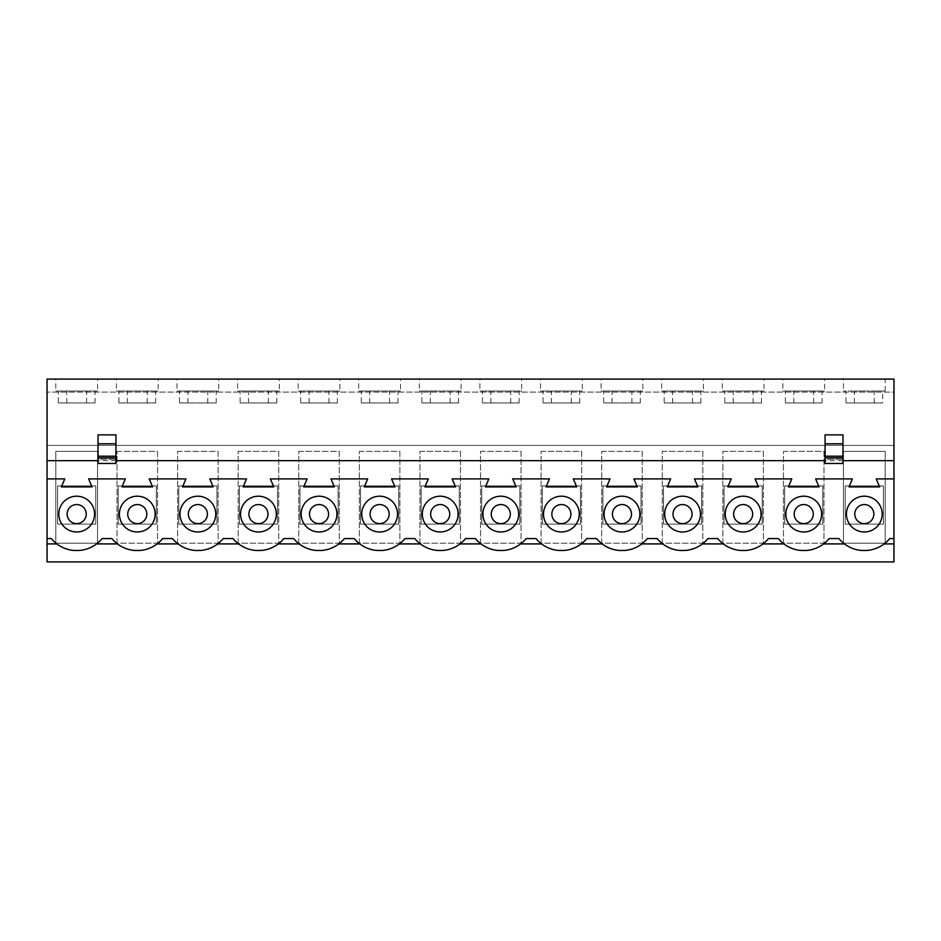 <?xml version="1.0" encoding="UTF-8"?>
<svg xmlns="http://www.w3.org/2000/svg" width="941" height="941" viewBox="0 0 941 941"><rect width="100%" height="100%" fill="white"/><g stroke="black" fill="none" stroke-linecap="round" stroke-linejoin="round"><path stroke-width="0.71" stroke-dasharray="4.71 3.53" d="M240.084 402.936L276.807 402.936L240.084 402.936L240.084 391.009L237.579 391.009L237.579 379.082L258.446 379.082L237.579 379.082M248.518 402.936L248.518 391.009L258.446 391.009L237.579 391.009M300.673 402.936L337.396 402.936L300.673 402.936L300.673 391.009L298.168 391.009L298.168 379.082L319.034 379.082L298.168 379.082M309.107 402.936L309.107 391.009L319.034 391.009L298.168 391.009M361.262 402.936L397.984 402.936L361.262 402.936L361.262 391.009L358.744 391.009L358.744 379.082L379.623 379.082L358.744 379.082M369.695 402.936L369.695 391.009L379.623 391.009L358.744 391.009M421.85 402.936L458.561 402.936L421.85 402.936L421.85 391.009L419.333 391.009L419.333 379.082L440.212 379.082L419.333 379.082M430.284 402.936L430.284 391.009L440.212 391.009L419.333 391.009M482.439 402.936L519.15 402.936L482.439 402.936L482.439 391.009L479.922 391.009L479.922 379.082L500.788 379.082L479.922 379.082M490.873 402.936L490.873 391.009L500.788 391.009L479.922 391.009M543.016 402.936L579.738 402.936L543.016 402.936L543.016 391.009L540.51 391.009L540.51 379.082L561.377 379.082L540.51 379.082M551.45 402.936L551.45 391.009L561.377 391.009L540.51 391.009M603.604 402.936L640.327 402.936L603.604 402.936L603.604 391.009L601.099 391.009L601.099 379.082L621.966 379.082L601.099 379.082M612.038 402.936L612.038 391.009L621.966 391.009L601.099 391.009M664.193 402.936L700.916 402.936L664.193 402.936L664.193 391.009L661.676 391.009L661.676 379.082L682.554 379.082L661.676 379.082M672.627 402.936L672.627 391.009L682.554 391.009L661.676 391.009M724.782 402.936L761.504 402.936L724.782 402.936L724.782 391.009L722.265 391.009L722.265 379.082L743.143 379.082L722.265 379.082M733.215 402.936L733.215 391.009L743.143 391.009L722.265 391.009M785.37 402.936L822.081 402.936L785.37 402.936L785.37 391.009L782.853 391.009L782.853 379.082L803.732 379.082L782.853 379.082M793.804 402.936L793.804 391.009L803.732 391.009L782.853 391.009M179.496 402.936L216.218 402.936L179.496 402.936L179.496 391.009L176.99 391.009L176.99 379.082L197.857 379.082L176.99 379.082M187.929 402.936L187.929 391.009L197.857 391.009L176.99 391.009M785.841 514.092A17.891 17.891 0 0 0 803.732 531.983A17.891 17.891 0 0 0 821.611 514.092A17.891 17.891 0 0 0 803.732 496.201A17.891 17.891 0 0 0 785.841 514.092M725.252 514.092A17.891 17.891 0 0 0 743.143 531.983A17.891 17.891 0 0 0 761.034 514.092A17.891 17.891 0 0 0 743.143 496.201A17.891 17.891 0 0 0 725.252 514.092M664.664 514.092A17.891 17.891 0 0 0 682.554 531.983A17.891 17.891 0 0 0 700.445 514.092A17.891 17.891 0 0 0 682.554 496.201A17.891 17.891 0 0 0 664.664 514.092M604.075 514.092A17.891 17.891 0 0 0 621.966 531.983A17.891 17.891 0 0 0 639.856 514.092A17.891 17.891 0 0 0 621.966 496.201A17.891 17.891 0 0 0 604.075 514.092M543.486 514.092A17.891 17.891 0 0 0 561.377 531.983A17.891 17.891 0 0 0 579.268 514.092A17.891 17.891 0 0 0 561.377 496.201A17.891 17.891 0 0 0 543.486 514.092M482.898 514.092A17.891 17.891 0 0 0 500.788 531.983A17.891 17.891 0 0 0 518.679 514.092A17.891 17.891 0 0 0 500.788 496.201A17.891 17.891 0 0 0 482.898 514.092M422.321 514.092A17.891 17.891 0 0 0 440.212 531.983A17.891 17.891 0 0 0 458.102 514.092A17.891 17.891 0 0 0 440.212 496.201A17.891 17.891 0 0 0 422.321 514.092M361.732 514.092A17.891 17.891 0 0 0 379.623 531.983A17.891 17.891 0 0 0 397.514 514.092A17.891 17.891 0 0 0 379.623 496.201A17.891 17.891 0 0 0 361.732 514.092M301.144 514.092A17.891 17.891 0 0 0 319.034 531.983A17.891 17.891 0 0 0 336.925 514.092A17.891 17.891 0 0 0 319.034 496.201A17.891 17.891 0 0 0 301.144 514.092M240.555 514.092A17.891 17.891 0 0 0 258.446 531.983A17.891 17.891 0 0 0 276.336 514.092A17.891 17.891 0 0 0 258.446 496.201A17.891 17.891 0 0 0 240.555 514.092M179.966 514.092A17.891 17.891 0 0 0 197.857 531.983A17.891 17.891 0 0 0 215.748 514.092A17.891 17.891 0 0 0 197.857 496.201A17.891 17.891 0 0 0 179.966 514.092M118.919 402.936L155.63 402.936L118.919 402.936L118.919 391.009L116.402 391.009L116.402 379.082L137.268 379.082L116.402 379.082M127.353 402.936L127.353 391.009L137.268 391.009L116.402 391.009M845.947 402.936L882.67 402.936L845.947 402.936L845.947 391.009L843.442 391.009L843.442 379.082L864.308 379.082L843.442 379.082M854.381 402.936L854.381 391.009L864.308 391.009L843.442 391.009M58.33 402.936L95.053 402.936L58.33 402.936L58.33 391.009L55.813 391.009L55.813 379.082L76.692 379.082L55.813 379.082M66.764 402.936L66.764 391.009L76.692 391.009L55.813 391.009M119.389 514.092A17.891 17.891 0 0 0 137.268 531.983A17.891 17.891 0 0 0 155.159 514.092A17.891 17.891 0 0 0 137.268 496.201A17.891 17.891 0 0 0 119.389 514.092M58.801 514.092A17.891 17.891 0 0 0 76.692 531.983A17.891 17.891 0 0 0 94.582 514.092A17.891 17.891 0 0 0 76.692 496.201A17.891 17.891 0 0 0 58.801 514.092M846.418 514.092A17.891 17.891 0 0 0 864.308 531.983A17.891 17.891 0 0 0 882.199 514.092A17.891 17.891 0 0 0 864.308 496.201A17.891 17.891 0 0 0 846.418 514.092M854.769 514.092A9.539 9.539 0 0 0 864.308 523.631A9.539 9.539 0 0 0 873.86 514.092A9.539 9.539 0 0 0 864.308 504.552A9.539 9.539 0 0 0 854.769 514.092M67.14 514.092A9.539 9.539 0 0 0 76.692 523.631A9.539 9.539 0 0 0 86.231 514.092A9.539 9.539 0 0 0 76.692 504.552A9.539 9.539 0 0 0 67.14 514.092M127.729 514.092A9.539 9.539 0 0 0 137.268 523.631A9.539 9.539 0 0 0 146.82 514.092A9.539 9.539 0 0 0 137.268 504.552A9.539 9.539 0 0 0 127.729 514.092M188.318 514.092A9.539 9.539 0 0 0 197.857 523.631A9.539 9.539 0 0 0 207.396 514.092A9.539 9.539 0 0 0 197.857 504.552A9.539 9.539 0 0 0 188.318 514.092M248.906 514.092A9.539 9.539 0 0 0 258.446 523.631A9.539 9.539 0 0 0 267.985 514.092A9.539 9.539 0 0 0 258.446 504.552A9.539 9.539 0 0 0 248.906 514.092M309.495 514.092A9.539 9.539 0 0 0 319.034 523.631A9.539 9.539 0 0 0 328.574 514.092A9.539 9.539 0 0 0 319.034 504.552A9.539 9.539 0 0 0 309.495 514.092M370.084 514.092A9.539 9.539 0 0 0 379.623 523.631A9.539 9.539 0 0 0 389.162 514.092A9.539 9.539 0 0 0 379.623 504.552A9.539 9.539 0 0 0 370.084 514.092M430.66 514.092A9.539 9.539 0 0 0 440.212 523.631A9.539 9.539 0 0 0 449.751 514.092A9.539 9.539 0 0 0 440.212 504.552A9.539 9.539 0 0 0 430.66 514.092M491.249 514.092A9.539 9.539 0 0 0 500.788 523.631A9.539 9.539 0 0 0 510.34 514.092A9.539 9.539 0 0 0 500.788 504.552A9.539 9.539 0 0 0 491.249 514.092M551.838 514.092A9.539 9.539 0 0 0 561.377 523.631A9.539 9.539 0 0 0 570.916 514.092A9.539 9.539 0 0 0 561.377 504.552A9.539 9.539 0 0 0 551.838 514.092M612.426 514.092A9.539 9.539 0 0 0 621.966 523.631A9.539 9.539 0 0 0 631.505 514.092A9.539 9.539 0 0 0 621.966 504.552A9.539 9.539 0 0 0 612.426 514.092M673.015 514.092A9.539 9.539 0 0 0 682.554 523.631A9.539 9.539 0 0 0 692.094 514.092A9.539 9.539 0 0 0 682.554 504.552A9.539 9.539 0 0 0 673.015 514.092M733.604 514.092A9.539 9.539 0 0 0 743.143 523.631A9.539 9.539 0 0 0 752.682 514.092A9.539 9.539 0 0 0 743.143 504.552A9.539 9.539 0 0 0 733.604 514.092M794.18 514.092A9.539 9.539 0 0 0 803.732 523.631A9.539 9.539 0 0 0 813.271 514.092A9.539 9.539 0 0 0 803.732 504.552A9.539 9.539 0 0 0 794.18 514.092M893.95 478.91L876.236 478.91L879.635 486.897L848.982 486.897L852.381 478.91L815.647 478.91L819.046 486.897L788.405 486.897L791.804 478.91L755.07 478.91L758.47 486.897L727.816 486.897L731.216 478.91L694.482 478.91L697.881 486.897L667.228 486.897L670.627 478.91L633.893 478.91L637.292 486.897L606.639 486.897L610.039 478.91L573.304 478.91L576.704 486.897L546.051 486.897L549.45 478.91L512.716 478.91L516.115 486.897L485.462 486.897L488.861 478.91L452.139 478.91L455.538 486.897L424.885 486.897L428.284 478.91L391.55 478.91L394.949 486.897L364.296 486.897L367.696 478.91L330.961 478.91L334.361 486.897L303.708 486.897L307.107 478.91L270.373 478.91L273.772 486.897L243.119 486.897L246.518 478.91L209.784 478.91L213.184 486.897L182.53 486.897L185.93 478.91L149.196 478.91L152.595 486.897L121.954 486.897L125.353 478.91L88.619 478.91L92.018 486.897L61.365 486.897L64.764 478.91L47.05 478.91M793.804 391.009L824.598 391.009L824.598 379.082L803.732 379.082L824.598 379.082M813.647 402.936L813.647 391.009L803.732 391.009L824.598 391.009M733.215 391.009L764.01 391.009L764.01 379.082L743.143 379.082L764.01 379.082M753.071 402.936L753.071 391.009L743.143 391.009L764.01 391.009M672.627 391.009L703.421 391.009L703.421 379.082L682.554 379.082L703.421 379.082M692.482 402.936L692.482 391.009L682.554 391.009L703.421 391.009M612.038 391.009L642.832 391.009L642.832 379.082L621.966 379.082L642.832 379.082M631.893 402.936L631.893 391.009L621.966 391.009L642.832 391.009M551.45 391.009L582.256 391.009L582.256 379.082L561.377 379.082L582.256 379.082M571.305 402.936L571.305 391.009L561.377 391.009L582.256 391.009M490.873 391.009L521.667 391.009L521.667 379.082L500.788 379.082L521.667 379.082M510.716 402.936L510.716 391.009L500.788 391.009L521.667 391.009M430.284 391.009L461.078 391.009L461.078 379.082L440.212 379.082L461.078 379.082M450.127 402.936L450.127 391.009L440.212 391.009L461.078 391.009M369.695 391.009L400.49 391.009L400.49 379.082L379.623 379.082L400.49 379.082M389.55 402.936L389.55 391.009L379.623 391.009L400.49 391.009M309.107 391.009L339.901 391.009L339.901 379.082L319.034 379.082L339.901 379.082M328.962 402.936L328.962 391.009L319.034 391.009L339.901 391.009M248.518 391.009L279.324 391.009L279.324 379.082L258.446 379.082L279.324 379.082M268.373 402.936L268.373 391.009L258.446 391.009L279.324 391.009M187.929 391.009L218.735 391.009L218.735 379.082L197.857 379.082L218.735 379.082M207.785 402.936L207.785 391.009L197.857 391.009L218.735 391.009M778.325 538.546L768.538 538.546A32.794 32.794 0 0 1 762.975 543.91L783.888 543.91A32.794 32.794 0 0 1 778.325 538.546M717.736 538.546L707.95 538.546A32.794 32.794 0 0 1 702.386 543.91L723.3 543.91A32.794 32.794 0 0 1 717.736 538.546M657.159 538.546L647.361 538.546A32.794 32.794 0 0 1 641.797 543.91L662.711 543.91A32.794 32.794 0 0 1 657.159 538.546M596.57 538.546L586.772 538.546A32.794 32.794 0 0 1 581.22 543.91L602.134 543.91A32.794 32.794 0 0 1 596.57 538.546M535.982 538.546L526.195 538.546A32.794 32.794 0 0 1 520.632 543.91L541.545 543.91A32.794 32.794 0 0 1 535.982 538.546M475.393 538.546L465.607 538.546A32.794 32.794 0 0 1 460.043 543.91L480.957 543.91A32.794 32.794 0 0 1 475.393 538.546M414.805 538.546L405.018 538.546A32.794 32.794 0 0 1 399.455 543.91L420.368 543.91A32.794 32.794 0 0 1 414.805 538.546M354.228 538.546L344.43 538.546A32.794 32.794 0 0 1 338.866 543.91L359.78 543.91A32.794 32.794 0 0 1 354.228 538.546M293.639 538.546L283.841 538.546A32.794 32.794 0 0 1 278.289 543.91L299.203 543.91A32.794 32.794 0 0 1 293.639 538.546M233.05 538.546L223.264 538.546A32.794 32.794 0 0 1 217.7 543.91L238.614 543.91A32.794 32.794 0 0 1 233.05 538.546M172.462 538.546L162.675 538.546A32.794 32.794 0 0 1 157.112 543.91L178.025 543.91A32.794 32.794 0 0 1 172.462 538.546M127.353 391.009L158.147 391.009L158.147 379.082L137.268 379.082L158.147 379.082M147.196 402.936L147.196 391.009L137.268 391.009L158.147 391.009M874.236 402.936L874.236 391.009L845.947 391.009M874.236 391.009L885.187 391.009L882.67 391.009L882.67 402.936M66.764 391.009L97.558 391.009L97.558 379.082L76.692 379.082L97.558 379.082M86.619 402.936L86.619 391.009L76.692 391.009L97.558 391.009M111.873 538.546L102.087 538.546A32.794 32.794 0 0 1 96.523 543.91L117.437 543.91A32.794 32.794 0 0 1 111.873 538.546M838.913 538.546L829.127 538.546A32.794 32.794 0 0 1 823.563 543.91L844.477 543.91A32.794 32.794 0 0 1 838.913 538.546M893.95 538.546L889.716 538.546A32.794 32.794 0 0 1 884.152 543.91L893.95 543.91M783.888 543.91A32.794 32.794 0 0 0 800.932 550.461L806.519 550.461A32.794 32.794 0 0 0 823.563 543.91M723.3 543.91A32.794 32.794 0 0 0 740.344 550.461L745.931 550.461A32.794 32.794 0 0 0 762.975 543.91M662.711 543.91A32.794 32.794 0 0 0 679.755 550.461L685.342 550.461A32.794 32.794 0 0 0 702.386 543.91M602.134 543.91A32.794 32.794 0 0 0 619.166 550.461L624.765 550.461A32.794 32.794 0 0 0 641.797 543.91M541.545 543.91A32.794 32.794 0 0 0 558.589 550.461L564.177 550.461A32.794 32.794 0 0 0 581.22 543.91M480.957 543.91A32.794 32.794 0 0 0 498.001 550.461L503.588 550.461A32.794 32.794 0 0 0 520.632 543.91M420.368 543.91A32.794 32.794 0 0 0 437.412 550.461L442.999 550.461A32.794 32.794 0 0 0 460.043 543.91M359.78 543.91A32.794 32.794 0 0 0 376.823 550.461L382.411 550.461A32.794 32.794 0 0 0 399.455 543.91M299.203 543.91A32.794 32.794 0 0 0 316.235 550.461L321.834 550.461A32.794 32.794 0 0 0 338.866 543.91M238.614 543.91A32.794 32.794 0 0 0 255.658 550.461L261.245 550.461A32.794 32.794 0 0 0 278.289 543.91M178.025 543.91A32.794 32.794 0 0 0 195.069 550.461L200.656 550.461A32.794 32.794 0 0 0 217.7 543.91M117.437 543.91A32.794 32.794 0 0 0 134.481 550.461L140.068 550.461A32.794 32.794 0 0 0 157.112 543.91M47.05 543.91L56.848 543.91A32.794 32.794 0 0 0 73.892 550.461L79.479 550.461A32.794 32.794 0 0 0 96.523 543.91M844.477 543.91A32.794 32.794 0 0 0 861.521 550.461L867.108 550.461A32.794 32.794 0 0 0 884.152 543.91M893.95 561.918L47.05 561.918L47.05 379.082L893.95 379.082L893.95 392.079L47.05 392.079L893.95 392.079L893.95 445.399L47.05 445.399L893.95 445.399L893.95 561.918M238.167 451.362L278.724 451.362L278.724 543.192L238.167 543.192L238.167 451.362L278.724 451.362L278.724 543.192L238.167 543.192L238.167 451.362M298.756 451.362L339.313 451.362L339.313 543.192L298.756 543.192L298.756 451.362L339.313 451.362L339.313 543.192L298.756 543.192L298.756 451.362M359.344 451.362L399.89 451.362L399.89 543.192L359.344 543.192L359.344 451.362L399.89 451.362L399.89 543.192L359.344 543.192L359.344 451.362M419.933 451.362L460.478 451.362L460.478 543.192L419.933 543.192L419.933 451.362L460.478 451.362L460.478 543.192L419.933 543.192L419.933 451.362M480.522 451.362L521.067 451.362L521.067 543.192L480.522 543.192L480.522 451.362L521.067 451.362L521.067 543.192L480.522 543.192L480.522 451.362M541.11 451.362L581.656 451.362L581.656 543.192L541.11 543.192L541.11 451.362L581.656 451.362L581.656 543.192L541.11 543.192L541.11 451.362M601.687 451.362L642.244 451.362L642.244 543.192L601.687 543.192L601.687 451.362L642.244 451.362L642.244 543.192L601.687 543.192L601.687 451.362M662.276 451.362L702.833 451.362L702.833 543.192L662.276 543.192L662.276 451.362L702.833 451.362L702.833 543.192L662.276 543.192L662.276 451.362M722.864 451.362L763.41 451.362L763.41 543.192L722.864 543.192L722.864 451.362L763.41 451.362L763.41 543.192L722.864 543.192L722.864 451.362M783.453 451.362L823.998 451.362L823.998 543.192L783.453 543.192L783.453 451.362L823.998 451.362L823.998 543.192L783.453 543.192L783.453 451.362M177.59 451.362L218.136 451.362L218.136 543.192L177.59 543.192L177.59 451.362L218.136 451.362L218.136 543.192L177.59 543.192L177.59 451.362M117.002 451.362L157.547 451.362L157.547 543.192L117.002 543.192L117.002 451.362L157.547 451.362L157.547 543.192L117.002 543.192L117.002 451.362M55.813 451.362L97.558 451.362L97.558 543.192L55.813 543.192L55.813 451.362L97.558 451.362L97.558 543.192L55.813 543.192L55.813 451.362M843.442 451.362L885.187 451.362L885.187 543.192L843.442 543.192L843.442 451.362L885.187 451.362L885.187 543.192L843.442 543.192L843.442 451.362M864.308 379.082L885.187 379.082L864.308 379.082M842.96 463.466L842.96 434.86M825.069 463.466L825.069 459.232L842.96 459.232L825.069 459.232L825.069 434.86M115.931 463.466L115.931 434.86M98.04 463.466L98.04 459.232L115.931 459.232L98.04 459.232L98.04 434.86M842.96 460.655L825.069 460.655M115.931 460.655L98.04 460.655M56.848 543.91A32.794 32.794 0 0 1 51.285 538.546L47.05 538.546M95.053 402.936L95.053 391.009M86.619 391.009L58.33 391.009M854.381 391.009L882.67 391.009M155.63 402.936L155.63 391.009M147.196 391.009L118.919 391.009M845.23 524.113L845.23 485.944L883.399 485.944L883.399 524.113L845.23 524.113L845.23 485.944L883.399 485.944L883.399 524.113L845.23 524.113M57.601 524.113L57.601 485.944L95.77 485.944L95.77 524.113L57.601 524.113L57.601 485.944L95.77 485.944L95.77 524.113L57.601 524.113M118.19 524.113L118.19 485.944L156.359 485.944L156.359 524.113L118.19 524.113L118.19 485.944L156.359 485.944L156.359 524.113L118.19 524.113M216.218 402.936L216.218 391.009M207.785 391.009L179.496 391.009M822.081 402.936L822.081 391.009M813.647 391.009L785.37 391.009M761.504 402.936L761.504 391.009M753.071 391.009L724.782 391.009M700.916 402.936L700.916 391.009M692.482 391.009L664.193 391.009M640.327 402.936L640.327 391.009M631.893 391.009L603.604 391.009M579.738 402.936L579.738 391.009M571.305 391.009L543.016 391.009M519.15 402.936L519.15 391.009M510.716 391.009L482.439 391.009M458.561 402.936L458.561 391.009M450.127 391.009L421.85 391.009M397.984 402.936L397.984 391.009M389.55 391.009L361.262 391.009M337.396 402.936L337.396 391.009M328.962 391.009L300.673 391.009M276.807 402.936L276.807 391.009M268.373 391.009L240.084 391.009M178.778 524.113L178.778 485.944L216.948 485.944L216.948 524.113L178.778 524.113L178.778 485.944L216.948 485.944L216.948 524.113L178.778 524.113M784.641 524.113L784.641 485.944L822.81 485.944L822.81 524.113L784.641 524.113L784.641 485.944L822.81 485.944L822.81 524.113L784.641 524.113M724.052 524.113L724.052 485.944L762.222 485.944L762.222 524.113L724.052 524.113L724.052 485.944L762.222 485.944L762.222 524.113L724.052 524.113M663.476 524.113L663.476 485.944L701.633 485.944L701.633 524.113L663.476 524.113L663.476 485.944L701.633 485.944L701.633 524.113L663.476 524.113M602.887 524.113L602.887 485.944L641.044 485.944L641.044 524.113L602.887 524.113L602.887 485.944L641.044 485.944L641.044 524.113L602.887 524.113M542.298 524.113L542.298 485.944L580.468 485.944L580.468 524.113L542.298 524.113L542.298 485.944L580.468 485.944L580.468 524.113L542.298 524.113M481.71 524.113L481.71 485.944L519.879 485.944L519.879 524.113L481.71 524.113L481.71 485.944L519.879 485.944L519.879 524.113L481.71 524.113M421.121 524.113L421.121 485.944L459.29 485.944L459.29 524.113L421.121 524.113L421.121 485.944L459.29 485.944L459.29 524.113L421.121 524.113M360.532 524.113L360.532 485.944L398.702 485.944L398.702 524.113L360.532 524.113L360.532 485.944L398.702 485.944L398.702 524.113L360.532 524.113M299.956 524.113L299.956 485.944L338.113 485.944L338.113 524.113L299.956 524.113L299.956 485.944L338.113 485.944L338.113 524.113L299.956 524.113M239.367 524.113L239.367 485.944L277.524 485.944L277.524 524.113L239.367 524.113L239.367 485.944L277.524 485.944L277.524 524.113L239.367 524.113M885.187 391.009L885.187 379.082"/><path stroke-width="1.41" d="M794.18 514.092A9.539 9.539 0 0 0 803.732 523.631A9.539 9.539 0 0 0 813.271 514.092A9.539 9.539 0 0 0 803.732 504.552A9.539 9.539 0 0 0 794.18 514.092M733.604 514.092A9.539 9.539 0 0 0 743.143 523.631A9.539 9.539 0 0 0 752.682 514.092A9.539 9.539 0 0 0 743.143 504.552A9.539 9.539 0 0 0 733.604 514.092M673.015 514.092A9.539 9.539 0 0 0 682.554 523.631A9.539 9.539 0 0 0 692.094 514.092A9.539 9.539 0 0 0 682.554 504.552A9.539 9.539 0 0 0 673.015 514.092M612.426 514.092A9.539 9.539 0 0 0 621.966 523.631A9.539 9.539 0 0 0 631.505 514.092A9.539 9.539 0 0 0 621.966 504.552A9.539 9.539 0 0 0 612.426 514.092M551.838 514.092A9.539 9.539 0 0 0 561.377 523.631A9.539 9.539 0 0 0 570.916 514.092A9.539 9.539 0 0 0 561.377 504.552A9.539 9.539 0 0 0 551.838 514.092M491.249 514.092A9.539 9.539 0 0 0 500.788 523.631A9.539 9.539 0 0 0 510.34 514.092A9.539 9.539 0 0 0 500.788 504.552A9.539 9.539 0 0 0 491.249 514.092M430.66 514.092A9.539 9.539 0 0 0 440.212 523.631A9.539 9.539 0 0 0 449.751 514.092A9.539 9.539 0 0 0 440.212 504.552A9.539 9.539 0 0 0 430.66 514.092M370.084 514.092A9.539 9.539 0 0 0 379.623 523.631A9.539 9.539 0 0 0 389.162 514.092A9.539 9.539 0 0 0 379.623 504.552A9.539 9.539 0 0 0 370.084 514.092M309.495 514.092A9.539 9.539 0 0 0 319.034 523.631A9.539 9.539 0 0 0 328.574 514.092A9.539 9.539 0 0 0 319.034 504.552A9.539 9.539 0 0 0 309.495 514.092M248.906 514.092A9.539 9.539 0 0 0 258.446 523.631A9.539 9.539 0 0 0 267.985 514.092A9.539 9.539 0 0 0 258.446 504.552A9.539 9.539 0 0 0 248.906 514.092M188.318 514.092A9.539 9.539 0 0 0 197.857 523.631A9.539 9.539 0 0 0 207.396 514.092A9.539 9.539 0 0 0 197.857 504.552A9.539 9.539 0 0 0 188.318 514.092M785.841 514.092A17.891 17.891 0 0 0 803.732 531.983A17.891 17.891 0 0 0 821.611 514.092A17.891 17.891 0 0 0 803.732 496.201A17.891 17.891 0 0 0 785.841 514.092M725.252 514.092A17.891 17.891 0 0 0 743.143 531.983A17.891 17.891 0 0 0 761.034 514.092A17.891 17.891 0 0 0 743.143 496.201A17.891 17.891 0 0 0 725.252 514.092M664.664 514.092A17.891 17.891 0 0 0 682.554 531.983A17.891 17.891 0 0 0 700.445 514.092A17.891 17.891 0 0 0 682.554 496.201A17.891 17.891 0 0 0 664.664 514.092M604.075 514.092A17.891 17.891 0 0 0 621.966 531.983A17.891 17.891 0 0 0 639.856 514.092A17.891 17.891 0 0 0 621.966 496.201A17.891 17.891 0 0 0 604.075 514.092M543.486 514.092A17.891 17.891 0 0 0 561.377 531.983A17.891 17.891 0 0 0 579.268 514.092A17.891 17.891 0 0 0 561.377 496.201A17.891 17.891 0 0 0 543.486 514.092M482.898 514.092A17.891 17.891 0 0 0 500.788 531.983A17.891 17.891 0 0 0 518.679 514.092A17.891 17.891 0 0 0 500.788 496.201A17.891 17.891 0 0 0 482.898 514.092M422.321 514.092A17.891 17.891 0 0 0 440.212 531.983A17.891 17.891 0 0 0 458.102 514.092A17.891 17.891 0 0 0 440.212 496.201A17.891 17.891 0 0 0 422.321 514.092M361.732 514.092A17.891 17.891 0 0 0 379.623 531.983A17.891 17.891 0 0 0 397.514 514.092A17.891 17.891 0 0 0 379.623 496.201A17.891 17.891 0 0 0 361.732 514.092M301.144 514.092A17.891 17.891 0 0 0 319.034 531.983A17.891 17.891 0 0 0 336.925 514.092A17.891 17.891 0 0 0 319.034 496.201A17.891 17.891 0 0 0 301.144 514.092M240.555 514.092A17.891 17.891 0 0 0 258.446 531.983A17.891 17.891 0 0 0 276.336 514.092A17.891 17.891 0 0 0 258.446 496.201A17.891 17.891 0 0 0 240.555 514.092M179.966 514.092A17.891 17.891 0 0 0 197.857 531.983A17.891 17.891 0 0 0 215.748 514.092A17.891 17.891 0 0 0 197.857 496.201A17.891 17.891 0 0 0 179.966 514.092M127.729 514.092A9.539 9.539 0 0 0 137.268 523.631A9.539 9.539 0 0 0 146.82 514.092A9.539 9.539 0 0 0 137.268 504.552A9.539 9.539 0 0 0 127.729 514.092M67.14 514.092A9.539 9.539 0 0 0 76.692 523.631A9.539 9.539 0 0 0 86.231 514.092A9.539 9.539 0 0 0 76.692 504.552A9.539 9.539 0 0 0 67.14 514.092M854.769 514.092A9.539 9.539 0 0 0 864.308 523.631A9.539 9.539 0 0 0 873.86 514.092A9.539 9.539 0 0 0 864.308 504.552A9.539 9.539 0 0 0 854.769 514.092M119.389 514.092A17.891 17.891 0 0 0 137.268 531.983A17.891 17.891 0 0 0 155.159 514.092A17.891 17.891 0 0 0 137.268 496.201A17.891 17.891 0 0 0 119.389 514.092M846.418 514.092A17.891 17.891 0 0 0 864.308 531.983A17.891 17.891 0 0 0 882.199 514.092A17.891 17.891 0 0 0 864.308 496.201A17.891 17.891 0 0 0 846.418 514.092M58.801 514.092A17.891 17.891 0 0 0 76.692 531.983A17.891 17.891 0 0 0 94.582 514.092A17.891 17.891 0 0 0 76.692 496.201A17.891 17.891 0 0 0 58.801 514.092M842.96 443.811L842.96 463.466L825.069 463.466L825.069 434.86L842.96 434.86L842.96 443.811L825.069 443.811M115.931 443.811L115.931 463.466L98.04 463.466L98.04 434.86L115.931 434.86L115.931 443.811L98.04 443.811M98.04 460.655L47.05 460.655L47.05 379.082L893.95 379.082L893.95 478.91L876.236 478.91L879.635 486.897L848.982 486.897L852.381 478.91L815.647 478.91L819.046 486.897L788.405 486.897L791.804 478.91L755.07 478.91L758.47 486.897L727.816 486.897L731.216 478.91L694.482 478.91L697.881 486.897L667.228 486.897L670.627 478.91L633.893 478.91L637.292 486.897L606.639 486.897L610.039 478.91L573.304 478.91L576.704 486.897L546.051 486.897L549.45 478.91L512.716 478.91L516.115 486.897L485.462 486.897L488.861 478.91L452.139 478.91L455.538 486.897L424.885 486.897L428.284 478.91L391.55 478.91L394.949 486.897L364.296 486.897L367.696 478.91L330.961 478.91L334.361 486.897L303.708 486.897L307.107 478.91L270.373 478.91L273.772 486.897L243.119 486.897L246.518 478.91L209.784 478.91L213.184 486.897L182.53 486.897L185.93 478.91L149.196 478.91L152.595 486.897L121.954 486.897L125.353 478.91L88.619 478.91L92.018 486.897L61.365 486.897L64.764 478.91L47.05 478.91L47.05 561.918L893.95 561.918L893.95 543.91L884.152 543.91M893.95 478.91L893.95 538.546L889.716 538.546A32.794 32.794 0 0 1 867.108 550.461L861.521 550.461A32.794 32.794 0 0 1 838.913 538.546L829.127 538.546A32.794 32.794 0 0 1 806.519 550.461L800.932 550.461A32.794 32.794 0 0 1 778.325 538.546L768.538 538.546A32.794 32.794 0 0 1 745.931 550.461L740.344 550.461A32.794 32.794 0 0 1 717.736 538.546L707.95 538.546A32.794 32.794 0 0 1 685.342 550.461L679.755 550.461A32.794 32.794 0 0 1 657.159 538.546L647.361 538.546A32.794 32.794 0 0 1 624.765 550.461L619.166 550.461A32.794 32.794 0 0 1 596.57 538.546L586.772 538.546A32.794 32.794 0 0 1 564.177 550.461L558.589 550.461A32.794 32.794 0 0 1 535.982 538.546L526.195 538.546A32.794 32.794 0 0 1 503.588 550.461L498.001 550.461A32.794 32.794 0 0 1 475.393 538.546L465.607 538.546A32.794 32.794 0 0 1 442.999 550.461L437.412 550.461A32.794 32.794 0 0 1 414.805 538.546L405.018 538.546A32.794 32.794 0 0 1 382.411 550.461L376.823 550.461A32.794 32.794 0 0 1 354.228 538.546L344.43 538.546A32.794 32.794 0 0 1 321.834 550.461L316.235 550.461A32.794 32.794 0 0 1 293.639 538.546L283.841 538.546A32.794 32.794 0 0 1 261.245 550.461L255.658 550.461A32.794 32.794 0 0 1 233.05 538.546L223.264 538.546A32.794 32.794 0 0 1 200.656 550.461L195.069 550.461A32.794 32.794 0 0 1 172.462 538.546L162.675 538.546A32.794 32.794 0 0 1 140.068 550.461L134.481 550.461A32.794 32.794 0 0 1 111.873 538.546L102.087 538.546A32.794 32.794 0 0 1 79.479 550.461L73.892 550.461A32.794 32.794 0 0 1 51.285 538.546L47.05 538.546M783.888 543.91L762.975 543.91M723.3 543.91L702.386 543.91M662.711 543.91L641.797 543.91M602.134 543.91L581.22 543.91M541.545 543.91L520.632 543.91M480.957 543.91L460.043 543.91M420.368 543.91L399.455 543.91M359.78 543.91L338.866 543.91M299.203 543.91L278.289 543.91M238.614 543.91L217.7 543.91M178.025 543.91L157.112 543.91M117.437 543.91L96.523 543.91M844.477 543.91L823.563 543.91M893.95 538.546L893.95 543.91M893.95 460.655L842.96 460.655M825.069 460.655L115.931 460.655M47.05 460.655L47.05 478.91M56.848 543.91L47.05 543.91M842.96 457.867L825.069 457.867M115.931 457.867L98.04 457.867M115.931 456.197L98.04 456.197M842.96 456.197L825.069 456.197"/></g></svg>
